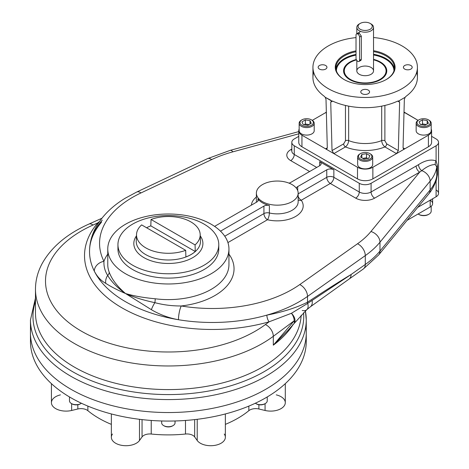 <?xml version="1.0" encoding="UTF-8"?>
<svg xmlns="http://www.w3.org/2000/svg" width="469" height="469" viewBox="0 0 469 469"><rect width="100%" height="100%" fill="white"/><g stroke="black" fill="none" stroke-linecap="round" stroke-linejoin="round"><path stroke-width="0.7" d="M430.184 200.187A8.36 4.825 180 0 1 430.184 207.011L430.184 200.187L430.184 207.011L407.069 220.354L430.184 207.011A8.36 4.825 180 0 0 432.629 203.599L432.629 198.774M359.746 23.708A8.36 4.825 0 0 0 356.821 27.372A8.36 4.825 0 0 0 359.266 30.784A8.36 4.825 0 0 0 368.376 31.833A8.36 4.825 0 0 0 373.535 27.372A8.36 4.825 0 0 0 370.61 23.708M357.765 34.014L359.266 33.176L361.312 36.09L361.312 59.457L360.069 60.853M356.821 60.431L356.821 70.878A8.36 4.825 0 0 0 359.266 74.29A8.36 4.825 0 0 0 368.376 75.333A8.36 4.825 0 0 0 373.535 70.878L373.535 27.372M360.151 23.45L359.266 23.96A8.36 4.825 0 0 0 359.266 30.784A8.36 4.825 0 0 0 371.085 30.784A8.36 4.825 0 0 0 371.085 23.96L370.199 23.45A7.105 4.104 0 0 0 360.151 23.45A7.105 4.104 0 0 0 360.151 29.248A7.105 4.104 0 0 0 370.199 29.248A7.105 4.104 0 0 0 370.199 23.45M386.069 70.878A20.894 12.065 0 0 1 373.172 82.022A20.894 12.065 0 0 1 350.402 79.408A20.894 12.065 0 0 1 344.281 70.878A20.894 12.065 0 0 1 356.487 59.909A20.894 12.065 0 0 0 350.402 79.408A20.894 12.065 0 0 0 382.44 77.672A20.894 12.065 0 0 0 373.535 59.821A20.894 12.065 0 0 1 386.069 70.878L386.069 72.466M359.266 74.29A8.36 4.825 0 0 0 373.248 72.126A8.36 4.825 0 0 0 363.012 66.217A8.36 4.825 0 0 0 359.266 74.29M360.151 29.248A7.105 4.104 0 0 0 372.04 27.413A7.105 4.104 0 0 0 363.34 22.389A7.105 4.104 0 0 0 360.151 29.248M331.255 101.04L332.609 101.105L330.733 102.189L331.536 100.941L332.609 101.105L330.733 102.189L332.029 150.572L333.858 153.615L345.442 146.926L333.858 153.615L327.356 149.863L357.495 167.263L357.495 178.865A10.863 6.273 0 0 0 372.861 178.865L428.408 146.791L428.408 135.189L404.77 148.837L403.053 147.846L404.77 148.837L403.533 148.972L403.053 147.846L404.348 99.463L405.134 97.288L404.348 99.463L403.053 147.846L404.77 148.837L398.269 152.589L428.408 135.189A10.863 6.273 0 0 0 431.199 129.086A10.863 6.273 0 0 1 431.591 130.757A10.863 6.273 0 0 1 428.408 135.189L428.408 146.791A10.863 6.273 0 0 0 431.591 142.353L431.591 130.757M418.072 120.351L404.77 112.671L403.979 113.129L404.77 112.671L404.008 112.027L418.072 120.351M336.408 70.919A28.773 16.608 180 0 1 356.018 55.131A28.773 16.608 180 0 0 336.408 70.919M373.535 54.979A28.773 16.608 180 0 1 393.948 70.919A28.773 16.608 180 0 0 373.535 54.979M335.997 69.136A29.271 16.902 180 0 1 356.018 54.416A29.271 16.902 180 0 0 335.997 69.136M373.535 54.269A29.271 16.902 180 0 1 394.359 69.136A29.271 16.902 180 0 0 373.535 54.269M344.258 79.624A29.271 16.902 180 0 1 356.018 51.754A29.271 16.902 180 0 0 335.904 67.806A29.271 16.902 180 0 0 344.258 79.624M373.535 51.608A29.271 16.902 180 0 1 386.093 79.624A29.271 16.902 180 0 0 394.447 67.806A29.271 16.902 180 0 0 373.535 51.608M386.315 79.501A29.899 17.259 180 0 1 344.035 79.501A29.899 17.259 180 0 1 356.018 50.863A29.899 17.259 180 0 0 339.662 76.295A29.899 17.259 180 0 0 386.315 79.501A29.899 17.259 180 0 1 386.315 79.501L386.321 79.501A29.899 17.259 180 0 0 373.535 50.716A29.899 17.259 180 0 1 386.315 79.501M350.126 79.824A20.976 12.112 180 0 1 344.34 69.992M386.016 69.992A20.976 12.112 180 0 1 380.23 79.824M380.453 79.695A21.603 12.475 180 0 1 349.897 79.695A21.603 12.475 180 0 1 356.293 59.504A21.603 12.475 180 0 0 347.4 77.965A21.603 12.475 180 0 0 380.453 79.695L380.453 79.695A21.603 12.475 180 0 0 373.535 59.375A21.603 12.475 180 0 1 380.453 79.695M298.765 130.757L298.765 142.353A10.863 6.273 0 0 0 301.942 146.791L301.942 135.189A10.863 6.273 0 0 1 299.152 129.086A10.863 6.273 0 0 0 298.765 130.757A10.863 6.273 0 0 0 301.942 135.189L301.942 146.791L357.495 178.865L357.495 167.263A10.863 6.273 0 0 0 372.861 167.263L372.861 178.865L372.861 167.263L396.498 153.615L398.322 150.572L386.685 143.854A2.509 1.448 -60 0 1 384.914 146.926L396.498 153.615L398.322 150.572L386.685 143.854L384.885 140.77A2.509 1.448 180 0 0 381.696 140.594C381.877 143.221 382.95 145.331 384.914 146.926L396.498 153.615L398.269 152.589L372.861 167.263A10.863 6.273 0 0 1 357.495 167.263L333.858 153.615L332.029 150.572L343.666 143.854L332.029 150.572L330.733 102.189L331.536 100.941L330.68 100.173L325.216 97.288L326.008 99.463L327.303 147.846L326.823 148.972L325.58 148.837L327.303 147.846L325.58 148.837L327.356 149.863L301.942 135.189L325.58 148.837L327.303 147.846L326.008 99.463L325.216 97.288L324.337 96.333L325.216 97.288L331.536 100.941M319.453 65.502A4.385 2.533 0 0 0 318.164 67.296A4.385 2.533 0 0 0 322.555 69.828A4.385 2.533 0 0 0 326.94 67.296A4.385 2.533 0 0 0 324.231 64.951A4.385 2.533 0 0 0 319.453 65.502A4.385 2.533 0 0 0 321.417 69.74A4.385 2.533 0 0 0 326.793 66.639A4.385 2.533 0 0 0 319.453 65.502M410.903 69.084A4.385 2.533 0 0 0 412.187 67.296A4.385 2.533 0 0 0 409.478 64.951A4.385 2.533 0 0 0 404.694 65.502A4.385 2.533 0 0 0 403.41 67.296A4.385 2.533 0 0 0 406.119 69.635A4.385 2.533 0 0 0 410.903 69.084A4.385 2.533 0 0 0 408.933 64.845A4.385 2.533 0 0 0 403.563 67.946A4.385 2.533 0 0 0 410.903 69.084M362.074 93.694A4.385 2.533 0 0 0 366.858 94.24A4.385 2.533 0 0 0 369.566 91.901A4.385 2.533 0 0 0 366.858 89.561A4.385 2.533 0 0 0 362.074 90.112A4.385 2.533 0 0 0 360.79 91.901A4.385 2.533 0 0 0 362.074 93.694A4.385 2.533 0 0 0 369.414 92.557A4.385 2.533 0 0 0 364.044 89.456A4.385 2.533 0 0 0 362.074 93.694M345.442 146.926C347.394 145.337 348.467 143.233 348.655 140.594A29.248 16.89 0 0 0 381.696 140.594C381.877 143.221 382.95 145.331 384.914 146.926A34.266 19.78 0 0 1 345.442 146.926A2.509 1.448 60 0 1 343.666 143.854L345.465 140.77A2.509 1.448 180 0 1 348.655 140.594L348.655 106.141L348.655 140.594A29.248 16.89 0 0 0 381.696 140.594A2.509 1.448 180 0 1 384.885 140.77L386.685 143.854A2.509 1.448 -60 0 1 384.914 146.926A34.266 19.78 0 0 1 345.442 146.926C347.394 145.337 348.467 143.233 348.655 140.594A2.509 1.448 180 0 0 345.465 140.77L343.666 143.854A2.509 1.448 60 0 0 345.442 146.926M398.82 100.941L399.617 102.189L397.741 101.105L398.82 100.941L405.134 97.288L398.82 100.941L399.617 102.189L398.322 150.572L399.617 102.189L397.741 101.105L399.096 101.04M384.885 105.455L384.885 140.77L384.885 105.455M345.465 105.455L345.465 140.77L345.465 105.455M417.41 67.296A52.235 30.157 0 0 1 365.175 97.452A52.235 30.157 0 0 1 312.94 67.296A52.235 30.157 0 0 1 328.241 45.968A52.235 30.157 0 0 1 356.018 37.602A52.235 30.157 0 0 0 328.241 45.968A52.235 30.157 0 0 0 336.678 92.563A52.235 30.157 0 0 0 413.898 78.171A52.235 30.157 0 0 0 373.535 37.526A52.235 30.157 0 0 1 417.41 67.296L417.41 77.532A52.235 30.157 0 0 1 406.013 96.333A52.235 30.157 0 0 0 416.654 72.414M381.696 140.594L381.696 106.141L381.696 140.594M405.134 97.288L406.013 96.333L405.134 97.288M332.609 101.105A52.235 30.157 0 0 0 397.741 101.105A52.235 30.157 0 0 1 332.609 101.105M325.58 112.671L312.278 120.351L325.58 112.671L326.371 113.129L325.58 112.671L326.342 112.027L325.58 112.671M313.702 72.414A52.235 30.157 0 0 0 324.337 96.333A52.235 30.157 0 0 1 312.94 77.532L312.94 67.296M35.474 297.95L30.462 319.964L30.462 332.926A137.898 79.613 0 0 0 168.359 412.538A137.898 79.613 0 0 0 306.257 332.926L306.257 341.455A137.898 79.613 0 0 1 168.359 421.068A137.898 79.613 0 0 1 30.462 341.455L30.462 332.926A137.898 79.613 0 0 0 168.359 412.538A137.898 79.613 0 0 0 306.257 332.926L306.257 319.964A137.898 79.613 0 0 0 305.378 310.982M87.873 410.686A98.197 56.696 0 0 0 111.358 424.369A98.197 56.696 0 0 1 87.873 410.686A8.36 4.825 0 0 0 77.825 408.991L71.646 410.469L71.646 403.674L71.646 410.469L77.825 408.991A8.36 4.825 0 0 1 87.873 410.686L87.873 406.101L87.873 410.686M60.454 394.869A14.627 8.442 0 0 0 52.54 405.902A14.627 8.442 0 0 0 71.646 410.469A14.627 8.442 0 0 1 51.426 402.666L51.426 383.654M285.293 383.654L285.293 402.666A14.627 8.442 0 0 1 265.067 410.469L265.067 403.674L265.067 410.469L258.888 408.991A8.36 4.825 0 0 0 248.84 410.686A98.197 56.696 0 0 1 225.36 424.369A98.197 56.696 0 0 0 248.84 410.686A8.36 4.825 0 0 1 258.888 408.991L258.888 404.741L258.888 408.991L265.067 410.469A14.627 8.442 0 0 0 284.179 405.902A14.627 8.442 0 0 0 276.259 394.869M112.466 434.036A14.627 8.442 0 0 0 120.386 445.069A14.627 8.442 0 0 0 139.492 440.502L142.054 436.932A8.36 4.825 0 0 1 151.229 434.03A98.197 56.696 0 0 0 185.484 434.03A8.36 4.825 0 0 1 194.664 436.932L194.664 419.608L194.664 436.932L197.22 440.502A14.627 8.442 0 0 0 216.332 445.069A14.627 8.442 0 0 0 224.246 434.036M77.825 404.741L77.825 408.991L77.825 404.741M225.36 413.951L225.36 437.266A14.627 8.442 0 0 1 213.588 445.55A14.627 8.442 0 0 1 197.22 440.502L197.22 419.304L197.22 440.502L194.664 436.932A8.36 4.825 0 0 0 185.484 434.03L185.484 420.453L185.484 434.03A98.197 56.696 0 0 1 151.229 434.03A8.36 4.825 0 0 0 142.054 436.932L142.054 419.608L142.054 436.932L139.492 440.502L139.492 419.304L139.492 440.502A14.627 8.442 0 0 1 123.13 445.55A14.627 8.442 0 0 1 111.358 437.266L111.358 413.951M151.229 434.03L151.229 420.453L151.229 434.03M248.84 410.686L248.84 406.101L248.84 410.686M30.919 326.442A137.898 79.613 0 0 0 168.359 412.538A137.898 79.613 0 0 0 305.8 326.442A137.898 79.613 0 0 1 168.359 412.538A137.898 79.613 0 0 1 30.919 326.442M30.661 337.193A137.898 79.613 0 0 0 168.359 421.068A137.898 79.613 0 0 0 306.058 337.193M359.565 37.098A2.509 1.448 -120 0 0 357.788 34.026A2.509 1.448 -120 0 0 356.018 35.052L356.018 58.25A2.509 1.448 -120 0 0 357.788 61.322A2.509 1.448 -120 0 0 359.565 60.296L359.565 37.098A2.509 1.448 -120 0 0 358.468 34.577A2.509 1.448 -120 0 0 356.534 33.903A2.509 1.448 -120 0 0 356.018 35.052L356.018 58.25A2.509 1.448 -120 0 0 357.108 60.777A2.509 1.448 -120 0 0 359.043 61.445A2.509 1.448 -120 0 0 359.565 60.296L361.312 59.287L359.565 60.296L359.565 37.098L361.312 36.09L359.565 37.098M301.667 120.005A7.522 4.344 0 0 0 299.152 123.247A7.522 4.344 0 0 0 301.356 126.319A7.522 4.344 0 0 0 309.552 127.263A7.522 4.344 0 0 0 314.195 123.247A7.522 4.344 0 0 0 311.991 120.175A7.522 4.344 0 0 1 311.991 126.319A7.522 4.344 0 0 1 301.356 126.319A7.522 4.344 0 0 1 301.356 120.175L301.948 119.835A6.683 3.858 0 0 0 301.948 125.293A6.683 3.858 0 0 0 311.404 125.293A6.683 3.858 0 0 0 311.404 119.835A6.683 3.858 0 0 0 301.948 119.835M299.152 123.247L299.152 130.757A7.522 4.344 0 0 0 306.673 135.095A7.522 4.344 0 0 0 314.195 130.757L314.195 123.247M305.342 124.015L309.071 124.596L305.342 124.015L305.342 119.923L310.003 120.644L311.252 123.335L307.84 125.305L303.179 124.584L301.93 121.893L305.342 119.923L310.003 120.644L311.252 123.335L307.84 125.305L303.179 124.584L301.93 121.893L305.342 119.923L305.342 124.015L304.111 124.731L305.342 124.015M310.003 124.056L310.003 120.644L310.003 124.056M301.948 125.293A6.683 3.858 0 0 0 313.134 123.564A6.683 3.858 0 0 0 304.944 118.839A6.683 3.858 0 0 0 301.948 125.293M418.67 120.005A7.522 4.344 0 0 0 416.155 123.247A7.522 4.344 0 0 0 418.36 126.319A7.522 4.344 0 0 0 426.556 127.263A7.522 4.344 0 0 0 431.199 123.247A7.522 4.344 0 0 0 428.994 120.175L428.994 120.175A7.522 4.344 0 0 1 428.994 126.319A7.522 4.344 0 0 1 418.36 126.319A7.522 4.344 0 0 1 418.36 120.175L418.952 119.835A6.683 3.858 0 0 0 418.952 125.293A6.683 3.858 0 0 0 428.408 125.293A6.683 3.858 0 0 0 428.408 119.835L428.994 120.175L428.408 119.835A6.683 3.858 0 0 0 418.952 119.835M416.155 123.247L416.155 130.757A7.522 4.344 0 0 0 418.36 133.823A7.522 4.344 0 0 0 426.556 134.767A7.522 4.344 0 0 0 431.199 130.757L431.199 123.247M422.51 123.922L426.239 124.496L422.51 123.922L422.51 119.83L427.171 120.551L428.42 123.241L425.008 125.211L420.347 124.49L419.098 121.799L422.51 119.83L427.171 120.551L428.42 123.241L425.008 125.211L420.347 124.49L419.098 121.799L422.51 119.83L422.51 123.922L421.279 124.631L422.51 123.922M427.171 123.963L427.171 120.551L427.171 123.963M428.408 119.835L428.408 119.835A6.683 3.858 0 0 0 417.222 121.565A6.683 3.858 0 0 0 425.406 126.296A6.683 3.858 0 0 0 428.408 119.835M360.45 153.615A6.683 3.858 0 0 0 360.45 159.073A6.683 3.858 0 0 0 369.906 159.073A6.683 3.858 0 0 0 369.906 153.615A6.683 3.858 0 0 0 360.45 153.615L359.858 153.955A7.522 4.344 0 0 0 357.654 157.027A7.522 4.344 0 0 0 362.297 161.037A7.522 4.344 0 0 0 370.492 160.093A7.522 4.344 0 0 0 372.697 157.027A7.522 4.344 0 0 0 370.182 153.785M357.654 157.027L357.654 164.531A7.522 4.344 0 0 0 365.175 168.875A7.522 4.344 0 0 0 372.697 164.531L372.697 157.027M366.506 157.795L367.737 158.504L366.506 157.795L366.506 153.697L369.918 155.667L368.669 158.358L364.008 159.079L360.597 157.109L361.845 154.418L366.506 153.697L369.918 155.667L368.669 158.358L364.008 159.079L360.597 157.109L361.845 154.418L366.506 153.697L366.506 157.795L362.777 158.37L366.506 157.795M361.845 157.83L361.845 154.418L361.845 157.83M359.858 153.955A7.522 4.344 0 0 0 359.858 160.093A7.522 4.344 0 0 0 370.492 160.093A7.522 4.344 0 0 0 370.492 153.955L369.906 153.615M369.906 159.073A6.683 3.858 0 0 0 366.905 152.613A6.683 3.858 0 0 0 358.721 157.344A6.683 3.858 0 0 0 369.906 159.073M431.199 206.296L431.199 211.103A7.522 4.344 180 0 1 428.994 214.175A7.522 4.344 180 0 1 418.072 213.999M428.994 214.175A7.522 4.344 180 0 1 418.36 214.175L418.952 214.515A6.683 3.858 180 0 0 428.408 214.515L428.994 214.175L428.408 214.515A6.683 3.858 180 0 1 418.67 214.345M80.897 403.551A6.683 3.858 180 0 1 71.44 403.551L72.033 403.891A5.851 3.377 180 0 0 80.305 403.891L80.897 403.551A6.683 3.858 180 0 0 81.383 403.24A6.683 3.858 180 0 1 71.44 403.551A6.683 3.858 180 0 1 69.482 400.825L69.482 396.95M80.58 403.721A5.851 3.377 180 0 1 71.757 403.721M175.043 420.974L175.043 422.868A6.683 3.858 180 0 1 168.359 426.731A6.683 3.858 180 0 1 161.67 422.868L161.67 420.974M173.084 425.6A6.683 3.858 180 0 1 163.628 425.6L164.22 425.94A5.851 3.377 180 0 0 172.492 425.94L173.084 425.6M172.768 425.77A5.851 3.377 180 0 1 163.945 425.77M255.822 403.551L256.408 403.891A5.851 3.377 180 0 0 264.686 403.891L265.272 403.551A6.683 3.858 180 0 1 255.329 403.24A6.683 3.858 180 0 0 255.822 403.551A6.683 3.858 180 0 0 265.272 403.551A6.683 3.858 180 0 0 267.236 400.825L267.236 396.95M264.962 403.721A5.851 3.377 180 0 1 256.133 403.721M200.193 234.447A31.839 18.385 0 0 1 195.069 244.906L195.268 251.525A32.121 18.543 0 0 1 185.888 256.942A32.121 18.543 0 0 0 195.268 251.525L150.825 225.865A32.121 18.543 0 0 0 146.604 227.758A32.121 18.543 0 0 1 150.825 225.865L151.03 219.48A31.839 18.385 0 0 1 190.871 221.901A31.839 18.385 0 0 1 195.069 244.906L151.03 219.48A31.839 18.385 0 0 1 183.209 218.642A31.839 18.385 0 0 1 200.193 234.447L200.468 240.984A32.121 18.543 180 0 1 181.016 258.489A32.121 18.543 180 0 1 145.642 254.556A32.121 18.543 180 0 1 136.245 240.984A32.121 18.543 180 0 0 145.642 254.556A32.121 18.543 180 0 0 181.016 258.489A32.121 18.543 180 0 0 200.468 240.984M145.841 247.902A31.839 18.385 0 0 0 185.689 250.323L185.888 256.942L185.689 250.323A31.839 18.385 0 0 1 145.841 247.902A31.839 18.385 0 0 1 141.644 224.897A31.839 18.385 0 0 0 136.526 234.447A31.839 18.385 0 0 0 145.841 247.902M143.93 257.628A34.542 19.944 180 0 1 136.467 235.866A34.542 19.944 180 0 0 143.93 257.628A34.542 19.944 180 0 0 187.571 260.102A34.542 19.944 180 0 0 200.251 235.866A34.542 19.944 180 0 1 187.571 260.102A34.542 19.944 180 0 1 143.93 257.628M132.709 265.243A50.418 29.107 0 0 0 204.009 265.243A50.418 29.107 0 0 0 204.009 224.076A50.418 29.107 0 0 0 132.709 224.076A50.418 29.107 0 0 0 132.709 265.243M204.009 224.076A50.418 29.107 0 0 0 149.066 217.768A50.418 29.107 0 0 0 117.942 244.66A50.418 29.107 0 0 0 168.359 273.767A50.418 29.107 0 0 0 218.777 244.66A50.418 29.107 0 0 0 204.009 224.076M117.942 244.66L117.942 248.992A50.418 29.107 0 0 0 168.359 278.099A50.418 29.107 0 0 0 218.777 248.992L218.777 244.66M141.644 224.897L185.689 250.323L141.644 224.897M195.069 244.906L151.03 219.48L150.825 225.865L195.268 251.525L195.069 244.906M211.202 273.732A60.589 34.982 180 0 1 109.834 258.05A60.589 34.982 180 0 1 184.041 215.201A60.589 34.982 180 0 1 211.202 273.732A60.589 34.982 180 0 1 145.173 281.312A60.589 34.982 180 0 1 107.764 248.992A60.589 34.982 180 0 1 149.529 215.74A60.589 34.982 180 0 1 217.247 228.327A60.589 34.982 180 0 1 228.948 248.992A60.589 34.982 180 0 1 211.202 273.732M436.68 176.977L436.78 175.805A5.012 2.896 0 0 1 437.43 174.615L436.094 181.491L436.094 196.775L417.715 207.386L436.094 196.775L436.094 181.491L437.43 174.615L437.43 165.745A5.012 2.896 0 0 0 436.78 166.935L435.267 164.566C431.298 164.496 426.796 166.524 421.76 170.657A5.012 2.966 -118.7 0 1 418.565 164.625C425.137 160.351 430.982 159.102 436.094 160.879C430.982 159.102 425.137 160.351 418.565 164.625L371.085 191.997A8.36 4.825 180 0 1 359.266 191.997L359.266 183.297L294.262 145.765L294.262 154.465A8.36 4.825 180 0 1 291.812 151.053A8.36 4.825 180 0 0 294.262 154.465A5.012 2.896 -60 0 1 290.716 160.609L309.628 171.525L290.716 160.609A5.012 2.896 -60 0 0 294.262 154.465L316.716 167.433L294.262 154.465L294.262 145.765A8.36 4.825 0 0 1 291.812 142.353A8.36 4.825 0 0 1 294.262 138.941L298.765 136.344L294.262 138.941A8.36 4.825 0 0 0 294.262 145.765L359.266 183.297A8.36 4.825 0 0 0 371.085 183.297L436.094 145.765A8.36 4.825 0 0 0 436.094 138.941L431.591 136.344L436.094 138.941A8.36 4.825 0 0 1 438.538 142.353L438.538 193.363A8.36 4.825 0 0 1 436.094 196.775A8.36 4.825 0 0 0 436.094 189.951M251.396 205.146A25.906 14.955 180 0 1 256.379 197.056A25.906 14.955 180 0 0 251.396 205.146M256.391 202.262A20.894 12.065 180 0 1 256.379 201.805A20.894 12.065 180 0 0 256.391 202.262M290.716 160.609A13.372 7.721 180 0 1 290.716 149.693L291.812 149.06L290.716 149.693A5.012 2.896 60 0 0 291.812 150.121A5.012 2.896 60 0 1 290.716 149.693A13.372 7.721 180 0 0 290.716 160.609M436.094 181.491L434.974 183.391L436.094 181.491L435.683 181.315L436.094 181.491M438.538 142.353A8.36 4.825 0 0 1 436.094 145.765L436.094 160.879L437.43 165.745A5.012 2.896 0 0 0 436.78 166.935L435.267 164.566C431.298 164.496 426.796 166.524 421.76 170.657L419.673 172.135L370.92 231.528L419.673 172.135L374.631 198.141A5.012 2.896 -120 0 1 371.085 191.997A5.012 2.896 -120 0 0 374.631 198.141L419.673 172.135A5.012 2.896 -120 0 1 416.126 165.997A5.012 2.896 -120 0 0 419.673 172.135L421.76 170.657A5.012 2.966 -118.7 0 1 418.565 164.625L371.085 191.997L371.085 183.297L436.094 145.765L436.094 160.879A5.012 4.086 -54.2 0 0 435.267 164.566A5.012 4.086 -54.2 0 1 436.094 160.879L437.43 165.745L437.43 174.615A5.012 2.896 0 0 0 436.78 175.805A71.874 41.495 180 0 1 430.126 189.98A10.031 7.398 39.4 0 1 428.813 193.867C433.028 188.778 435.648 183.144 436.68 176.971L436.78 175.805A71.874 41.495 180 0 1 430.126 189.98A10.031 7.398 39.4 0 1 428.813 193.867L378.671 254.948A10.031 7.398 39.4 0 0 379.978 251.067A10.031 7.398 39.4 0 1 378.671 254.948L363.311 269.007L349.118 279.037A10.031 6.343 54.8 0 0 351.099 274.512L365.287 264.481A10.031 6.343 54.8 0 1 363.311 269.007A10.031 6.343 54.8 0 0 365.287 264.481A113.662 65.619 180 0 0 379.978 251.067A113.662 65.619 180 0 1 365.287 264.481L365.287 255.611L307.523 296.431A122.855 70.93 180 0 1 266.873 315.121A122.855 70.93 180 0 1 178.466 319.723C168.846 317.994 159.823 314.652 151.393 309.698L125.516 293.518C117.332 286.5 111.898 279.395 109.213 272.208A60.589 34.982 180 0 1 107.764 264.622L107.764 248.992M292.709 324.654A10.031 4.831 42.7 0 0 293.664 324.015A10.031 4.831 42.7 0 0 294.21 320.767A10.031 4.831 42.7 0 1 293.664 324.015L287.755 330.622L273.31 345.178L273.31 336.308L294.21 320.767L273.31 345.178L273.31 336.308L294.21 320.767A10.031 6.466 -126.6 0 0 291.425 313.28L307.641 303.42L351.099 274.512L365.287 264.481L365.287 255.611A10.031 6.343 54.8 0 0 357.525 243.757L299.755 284.577L357.525 243.757A10.031 6.343 54.8 0 1 365.287 255.611A113.662 65.619 180 0 0 379.978 242.192L379.978 251.067L430.126 189.98L430.126 181.11L379.978 242.192A10.031 7.398 39.4 0 0 370.92 231.528A103.631 59.833 180 0 1 357.525 243.757A103.631 59.833 180 0 0 370.92 231.528A10.031 7.398 39.4 0 1 379.978 242.192L430.126 181.11A10.031 7.398 -140.6 0 0 421.76 170.657A10.031 7.398 -140.6 0 1 430.126 181.11A71.874 41.495 180 0 0 436.78 166.935L436.78 175.805L436.78 166.935A71.874 41.495 180 0 1 430.126 181.11L430.126 189.98L379.978 251.067L379.978 242.192A113.662 65.619 180 0 1 365.287 255.611L307.523 296.431L307.523 302.188C296.308 307.764 282.76 312.073 266.873 315.121A122.855 70.93 180 0 1 178.466 319.723A122.855 70.93 180 0 1 94.304 271.135A10.031 7.867 -26.4 0 1 103.942 261.344A65.689 37.925 180 0 1 107.764 254.134A65.689 37.925 180 0 0 103.942 261.344A112.824 65.138 180 0 1 140.999 192.923L211.701 159.571A103.631 59.833 180 0 1 232.888 151.833L298.765 133.812L232.888 151.833A10.031 3.506 74.7 0 0 230.244 150.35A10.031 3.506 74.7 0 1 232.888 151.833A103.631 59.833 180 0 0 211.701 159.571A10.031 5.182 64.7 0 0 207.421 158.686A10.031 5.182 64.7 0 1 211.701 159.571L140.999 192.923A10.031 5.182 64.7 0 0 136.719 192.038A10.031 5.182 64.7 0 1 140.999 192.923A112.824 65.138 180 0 0 103.942 261.344C103.713 266.492 104.956 271.182 107.677 275.414C111.253 281.582 117.197 287.614 125.516 293.518C133.718 295.962 143.62 297.709 155.21 298.771C143.62 297.709 133.718 295.962 125.516 293.518C133.847 297.229 143.631 300.277 154.87 302.663C163.447 304.932 172.234 306.034 181.239 305.97A10.031 2.263 99.4 0 0 178.466 319.723C168.846 317.994 159.823 314.652 151.393 309.698L125.516 293.518C117.707 290.182 111.118 286.788 105.736 283.335A10.031 8.419 -61.5 0 1 107.677 275.414C111.253 281.582 117.197 287.614 125.516 293.518C117.707 290.182 111.118 286.788 105.736 283.335C100.911 280.644 97.101 276.575 94.304 271.135A122.855 70.93 180 0 1 89.532 251.554A122.855 70.93 180 0 1 102.277 220.096M374.631 198.141A13.372 7.721 180 0 1 355.719 198.141L330.311 183.467A5.012 2.896 -60 0 0 333.858 177.329A5.012 2.896 -60 0 1 330.311 183.467A5.012 2.896 -120 0 1 326.764 177.329A5.012 2.896 180 0 1 333.858 177.329L359.266 191.997A5.012 2.896 -60 0 1 355.719 198.141L330.311 183.467L301.256 200.245A25.906 14.955 180 0 1 295.593 216.479A25.906 14.955 180 0 1 267.471 219.75A5.012 1.548 -76.7 0 0 269.37 212.973A5.012 1.548 -76.7 0 1 267.471 219.75A5.012 2.896 -120 0 1 263.924 213.606A5.012 2.896 -120 0 0 267.471 219.75L227.922 242.579L267.471 219.75A25.906 14.955 180 0 0 295.593 216.479A25.906 14.955 180 0 0 301.256 200.245L330.311 183.467A5.012 2.896 -120 0 1 326.764 177.329A5.012 2.896 180 0 1 333.858 177.329L333.858 169.819L319.67 161.635A5.012 2.896 180 0 1 321.142 163.681A5.012 2.896 180 0 1 319.67 165.727L290.616 182.5A5.012 2.896 180 0 1 289.004 183.127A5.012 2.896 180 0 0 290.616 182.5L319.67 165.727L319.67 161.635A5.012 2.896 180 0 1 319.67 165.727L319.67 161.635L333.858 169.819L333.858 177.329L359.266 191.997A5.012 2.896 -60 0 1 355.719 198.141A13.372 7.721 180 0 0 374.631 198.141M298.167 196.376A5.012 2.896 -120 0 0 301.256 200.245A5.012 2.896 -120 0 1 298.167 196.376M298.167 193.838L326.764 177.329L326.764 169.819A5.012 2.896 180 0 1 333.858 169.819A5.012 2.896 180 0 0 326.764 169.819L326.764 177.329L298.167 193.838M298.167 199.935A5.012 3.787 144.7 0 0 301.256 200.245A5.012 3.787 144.7 0 1 298.167 199.935M298.167 201.805A20.894 12.065 180 0 1 269.37 212.973A5.012 2.896 0 0 0 263.924 213.606L224.762 236.218L263.924 213.606A5.012 2.896 0 0 1 269.37 212.973L269.37 205.469A20.894 12.065 180 0 1 257.932 198.862A5.012 2.896 180 0 1 258.302 199.958A5.012 2.896 180 0 1 256.836 202.004L214.603 226.386L256.836 202.004A5.012 2.896 180 0 0 257.932 198.862L257.932 201.054L257.932 198.862A20.894 12.065 180 0 0 262.499 202.831A20.894 12.065 180 0 0 269.37 205.469A5.012 2.896 180 0 0 263.924 206.102L263.924 213.606L263.924 206.102A5.012 2.896 180 0 1 269.37 205.469L269.37 212.973A20.894 12.065 180 0 0 298.167 201.805L298.167 193.105A20.894 12.065 180 0 1 285.269 204.25A20.894 12.065 180 0 1 262.499 201.635A20.894 12.065 180 0 1 256.379 193.105A20.894 12.065 180 0 1 277.273 181.046A20.894 12.065 180 0 1 298.167 193.105M296.314 188.145A5.012 2.896 180 0 1 297.709 186.598L297.709 190.602L297.709 186.598L326.764 169.819L297.709 186.598A5.012 2.896 180 0 0 296.314 188.145M220.5 231.17L263.924 206.102L220.5 231.17M298.765 131.601L230.244 150.35L207.421 158.686L136.719 192.038L125.2 198.223C111.821 206.354 101.984 216.18 95.688 227.7C91.625 235.321 89.573 243.27 89.532 251.554A122.855 70.93 180 0 0 94.304 271.135C97.101 276.575 100.911 280.644 105.736 283.335A10.031 8.419 -61.5 0 1 107.677 275.414A5.1 4.063 -21.1 0 0 109.213 272.208C111.898 279.395 117.332 286.5 125.516 293.518C133.847 297.229 143.631 300.277 154.87 302.663A10.031 2.333 120.8 0 0 151.393 309.698A10.031 2.333 120.8 0 1 154.87 302.663A5.1 0.903 97.3 0 0 155.21 298.771A60.589 34.982 180 0 0 228.948 264.622A60.589 34.982 180 0 1 155.21 298.771A5.1 0.903 97.3 0 1 154.87 302.663C163.447 304.932 172.234 306.034 181.239 305.97A112.824 65.138 180 0 0 299.755 284.577A10.031 6.343 54.8 0 1 307.523 296.431A10.031 6.343 54.8 0 0 299.755 284.577A112.824 65.138 180 0 1 181.239 305.97A65.689 37.925 180 0 0 228.948 254.134A65.689 37.925 180 0 1 181.239 305.97A10.031 2.263 99.4 0 0 178.466 319.723A122.855 70.93 180 0 1 94.304 271.135A10.031 7.867 -26.4 0 1 103.942 261.344C103.713 266.492 104.956 271.182 107.677 275.414A5.1 4.063 -21.1 0 0 109.213 272.208A60.589 34.982 180 0 1 107.764 264.622M359.266 191.997L359.266 183.297A8.36 4.825 0 0 0 371.085 183.297L371.085 191.997A8.36 4.825 180 0 1 359.266 191.997M262.499 201.635A20.894 12.065 180 0 1 271.862 181.456A20.894 12.065 180 0 1 297.452 196.23A20.894 12.065 180 0 1 262.499 201.635M287.755 330.622L273.31 345.178A132.885 76.717 180 0 0 292.961 324.783A132.885 76.717 180 0 1 273.31 345.178L294.21 320.767A10.031 6.466 -126.6 0 0 291.425 313.28L307.641 303.42L351.099 274.512C341.08 280.485 326.553 289.713 307.523 302.188L307.523 296.431A122.855 70.93 180 0 1 266.873 315.121C282.76 312.073 296.308 307.764 307.523 302.188A5.012 3.283 56.7 0 0 307.641 303.42A10.031 5.968 48.3 0 1 306.779 309.698A10.031 5.968 48.3 0 1 302.218 310.466M303.595 312.694A135.389 78.165 180 0 1 158.54 394.376A135.389 78.165 180 0 1 35.474 301.444A135.389 78.165 180 0 0 158.54 394.376A135.389 78.165 180 0 0 303.595 312.694M35.474 312.87A132.885 76.717 180 0 0 166.337 389.581A132.885 76.717 180 0 0 301.18 315.203A132.885 76.717 180 0 1 166.337 389.581A132.885 76.717 180 0 1 35.474 312.87L35.474 289.256A132.885 76.717 180 0 0 125.282 361.828A132.885 76.717 180 0 0 273.31 336.308A10.031 6.466 -126.6 0 0 265.39 324.566A122.855 70.93 180 0 1 81.489 331.22A122.855 70.93 180 0 1 93.009 225.044A10.031 5.024 65.9 0 0 88.905 224.082A10.031 5.024 65.9 0 1 93.009 225.044L97.781 222.904A5.012 3.67 -139.4 0 0 98.443 223.051A5.012 3.67 -139.4 0 1 97.781 222.904L99.463 221.538L97.781 222.904L93.009 225.044A122.855 70.93 180 0 0 81.489 331.22A122.855 70.93 180 0 0 265.39 324.566L269.1 321.81A127.867 73.826 180 0 1 121.969 307.846A127.867 73.826 180 0 1 97.781 222.904A127.867 73.826 180 0 0 121.969 307.846A127.867 73.826 180 0 0 269.1 321.81A5.012 1.817 74.1 0 1 266.873 315.121A5.012 1.817 74.1 0 0 269.1 321.81L291.425 313.28A10.031 6.367 39.4 0 1 294.04 323.587A10.031 6.367 39.4 0 1 293.811 323.845M306.257 319.964A137.898 79.613 0 0 1 168.359 399.576A137.898 79.613 0 0 1 30.462 319.964A137.898 79.613 0 0 0 168.359 399.576A137.898 79.613 0 0 0 306.257 319.964L305.425 310.935M312.055 300.307A10.031 6.39 54.2 0 1 310.308 306.843L349.118 279.037A10.031 6.343 54.8 0 0 351.099 274.512C341.08 280.485 326.553 289.713 307.523 302.188A5.012 3.283 56.7 0 0 307.641 303.42A10.031 5.968 48.3 0 1 306.779 309.698L310.308 306.843A10.031 6.39 54.2 0 0 312.055 300.307M101.902 218.255L88.905 224.082C66.909 233.925 51.303 247.122 42.087 263.678C37.719 271.856 35.515 280.38 35.474 289.256A132.885 76.717 180 0 0 125.282 361.828A132.885 76.717 180 0 0 273.31 336.308A10.031 6.466 -126.6 0 0 265.39 324.566L269.1 321.81L291.425 313.28A10.031 6.367 39.4 0 1 294.04 323.587L306.779 309.698M356.821 27.372L356.821 33.739M344.281 70.878L344.281 72.466M360.081 31.857L356.534 33.903M361.095 60.261L359.043 61.445M311.404 119.835L311.991 120.175M136.526 234.447L136.245 240.984M291.812 142.353L291.818 151.147M228.948 264.622L228.948 248.992M256.379 193.105L256.379 201.805M293.664 324.015A10.031 10.031 0 0 0 294.04 323.587M101.585 222.072C93.536 231.616 89.515 241.441 89.532 251.554"/></g></svg>
